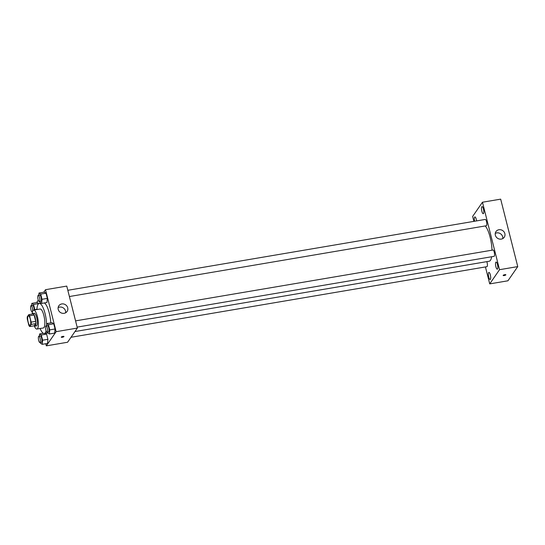 <?xml version="1.0" encoding="UTF-8"?>
<svg xmlns="http://www.w3.org/2000/svg" width="545" height="545" viewBox="0 0 545 545"><rect width="100%" height="100%" fill="white"/><g stroke="black" fill="none" stroke-linecap="round" stroke-linejoin="round"><path stroke-width="0.82" d="M30.357 325.106A4.81 1.342 80.4 0 1 30.023 325.351A4.81 1.342 80.4 0 1 27.897 320.835A4.81 1.342 80.4 0 1 28.415 315.868A4.81 1.342 80.4 0 1 30.418 319.731A4.81 1.342 80.4 0 1 30.357 325.106M31.16 322.122L29.559 315.807A6.206 1.73 80.4 0 0 28.728 314.669L27.25 316.809A6.206 1.73 80.4 0 0 27.284 319.104L28.878 325.413A6.206 1.73 80.4 0 0 29.716 326.55L31.194 324.418A6.206 1.73 80.4 0 0 31.16 322.122L35.711 321.346L34.117 315.037L29.559 315.807M29.716 326.55L34.267 325.781L35.745 323.641L31.194 324.418M28.728 314.669L33.279 313.9A6.206 1.73 80.4 0 1 34.117 315.037M35.711 321.346A6.206 1.73 80.4 0 1 35.745 323.641M34.103 325.808A6.411 1.792 -99.6 0 0 34.846 326.162A6.411 1.792 -99.6 0 0 35.541 319.54A6.411 1.792 -99.6 0 0 32.7 313.518A6.411 1.792 -99.6 0 0 32.114 314.097M32.7 313.518L34.219 313.259A6.411 1.792 80.4 0 1 36.89 318.409A6.411 1.792 80.4 0 1 36.808 325.576A6.411 1.792 80.4 0 1 36.365 325.903L34.846 326.162M34.274 325.965A9.619 2.684 -99.6 0 0 36.903 329.064A9.619 2.684 -99.6 0 0 37.939 319.132A9.619 2.684 -99.6 0 0 33.681 310.098A9.619 2.684 -99.6 0 0 32.223 313.893M36.903 329.064L43.355 327.967A9.619 2.684 -99.6 0 0 44.39 318.035A9.619 2.684 -99.6 0 0 40.132 309.001L33.681 310.098M40.105 328.519A15.233 4.251 -99.6 0 0 44.295 333.506A15.233 4.251 -99.6 0 0 46.1 330.951M46.638 324.65A15.233 4.251 -99.6 0 0 39.192 303.47A15.233 4.251 -99.6 0 0 36.883 309.553M44.322 302.952A15.233 4.251 80.4 0 1 50.767 322.926M34.846 309.901L33.552 304.437L38.865 303.538L37.155 302.461L31.848 303.361L31.637 305.561M39.724 301.569L39.914 302.339L41.624 303.415L46.938 302.509L47.333 298.394L46.018 293.203L44.309 292.127L38.995 293.026L38.784 295.227M45.78 343.725L46.318 345.857L56.135 331.673L45.514 289.695L43.77 292.215M38.286 300.145L36.617 302.55M40.31 342.492L40.5 343.255L42.21 344.331L47.524 343.432L47.919 339.317L46.604 334.119L45.344 333.322L46.604 334.119L41.291 335.025L39.587 333.949L39.376 336.142M47.463 332.157L47.653 332.92L49.363 333.996L54.677 333.097L55.072 328.976L53.757 323.784L52.048 322.708L46.734 323.607L46.523 325.808M45.514 289.695L66.763 286.091L77.383 328.063L67.573 342.253L46.318 345.857M77.383 328.063L56.135 331.673M64.153 313.307A5.007 4.626 -145.3 0 1 58.996 311.1A5.007 4.626 -145.3 0 1 58.846 305.772A5.007 4.626 -145.3 0 1 65.598 304.819A5.007 4.626 -145.3 0 1 67.09 311.474A5.007 4.626 -145.3 0 1 64.153 313.307M63.942 336.606A1.403 0.368 -14.2 0 1 62.505 337.239A1.403 0.368 -14.2 0 1 61.251 337.178A1.403 0.368 -14.2 0 1 62.518 336.476A1.403 0.368 -14.2 0 1 63.969 336.49A1.403 0.368 -14.2 0 1 63.942 336.606M58.124 307.612A5.007 4.626 -145.3 0 1 63.411 307.986A5.007 4.626 -145.3 0 1 65.618 312.796M491.665 256.75A18.441 5.15 80.4 0 1 490.452 260.299A18.441 5.15 80.4 0 1 489.178 261.239L74.978 331.544M485.2 225.95A18.441 5.15 80.4 0 1 492.006 250.189M77.145 327.116L494.077 256.341A3.209 0.892 -99.6 0 0 494.417 253.03A3.209 0.892 -99.6 0 0 493 250.019L75.564 320.876M486.821 261.634A3.209 0.892 80.4 0 1 487.141 266.519A3.209 0.892 80.4 0 1 486.923 266.682L71.007 337.28M67.825 290.294L485.261 219.437A3.209 0.892 80.4 0 1 486.596 222.013A3.209 0.892 80.4 0 1 486.556 225.596A3.209 0.892 80.4 0 1 486.338 225.759L69.406 296.534M485.431 266.934L489.723 283.884L499.533 269.693L482.468 202.229L472.651 216.419L473.898 221.365M476.575 220.909A3.611 1.008 -99.6 0 0 474.893 216.93A3.611 1.008 -99.6 0 0 474.62 221.243M490.391 279.34A3.611 1.008 -99.6 0 0 490.432 275.3A3.611 1.008 -99.6 0 0 488.933 272.398A3.611 1.008 -99.6 0 0 488.538 276.131A3.611 1.008 -99.6 0 0 490.139 279.524A3.611 1.008 -99.6 0 0 490.391 279.34M497.537 268.998A3.611 1.008 -99.6 0 0 497.585 264.965A3.611 1.008 -99.6 0 0 496.079 262.063A3.611 1.008 -99.6 0 0 495.691 265.79A3.611 1.008 -99.6 0 0 497.292 269.182A3.611 1.008 -99.6 0 0 497.537 268.998M483.504 213.531A3.611 1.008 -99.6 0 0 483.551 209.491A3.611 1.008 -99.6 0 0 482.046 206.596A3.611 1.008 -99.6 0 0 481.657 210.322A3.611 1.008 -99.6 0 0 483.252 213.715A3.611 1.008 -99.6 0 0 483.504 213.531M489.723 283.884L507.933 280.791L517.75 266.6L500.678 199.143L482.468 202.229M517.75 266.6L499.533 269.693M505.821 274.891A1.403 0.368 -14.2 0 1 504.384 275.518A1.403 0.368 -14.2 0 1 503.137 275.457A1.403 0.368 -14.2 0 1 504.404 274.755A1.403 0.368 -14.2 0 1 505.855 274.769A1.403 0.368 -14.2 0 1 505.821 274.891M504.854 233.614A5.007 4.626 -145.3 0 1 504.227 237.266A5.007 4.626 -145.3 0 1 497.476 238.22A5.007 4.626 -145.3 0 1 495.984 231.564A5.007 4.626 -145.3 0 1 500.896 229.799A5.007 4.626 -145.3 0 1 504.854 233.614M495.269 233.41A5.007 4.626 -145.3 0 1 502.66 236.775A5.007 4.626 -145.3 0 1 502.756 238.594M49.363 333.996L49.759 329.882L48.444 324.684L46.734 323.607M45.998 325.896L47.51 325.644A3.209 0.892 80.4 0 1 48.852 328.213A3.209 0.892 80.4 0 1 48.812 331.803A3.209 0.892 80.4 0 1 48.587 331.966L47.068 332.218A3.209 0.892 80.4 0 1 45.651 329.207A3.209 0.892 80.4 0 1 45.998 325.896A3.209 0.892 80.4 0 1 47.333 328.472A3.209 0.892 80.4 0 1 47.292 332.062A3.209 0.892 80.4 0 1 47.068 332.218M54.677 333.097L55.072 328.976L49.759 329.882M55.072 328.976L53.757 323.784L48.444 324.684M53.757 323.784L52.048 322.708M41.624 303.415L42.02 299.294L40.705 294.102L38.995 293.026M38.259 295.315L39.771 295.056A3.209 0.892 80.4 0 1 41.113 297.631A3.209 0.892 80.4 0 1 41.073 301.215A3.209 0.892 80.4 0 1 40.848 301.378L39.329 301.637A3.209 0.892 80.4 0 1 37.912 298.626A3.209 0.892 80.4 0 1 38.259 295.315A3.209 0.892 80.4 0 1 39.594 297.89A3.209 0.892 80.4 0 1 39.553 301.474A3.209 0.892 80.4 0 1 39.329 301.637M46.938 302.509L47.333 298.394L42.02 299.294M47.333 298.394L46.018 293.203L40.705 294.102M46.018 293.203L44.309 292.127M42.21 344.331L42.605 340.216L41.291 335.025M38.845 336.238L40.364 335.979A3.209 0.892 80.4 0 1 41.699 338.554A3.209 0.892 80.4 0 1 41.658 342.137A3.209 0.892 80.4 0 1 41.434 342.301L39.914 342.56A3.209 0.892 80.4 0 1 38.497 339.549A3.209 0.892 80.4 0 1 38.845 336.238A3.209 0.892 80.4 0 1 40.18 338.806A3.209 0.892 80.4 0 1 40.139 342.396A3.209 0.892 80.4 0 1 39.914 342.56M43.341 333.308L39.587 333.949M47.524 343.432L47.919 339.317L42.605 340.216M47.919 339.317L46.604 334.119M33.552 304.437L31.848 303.361M31.106 305.65A3.209 0.892 80.4 0 1 32.441 308.225A3.209 0.892 80.4 0 1 32.4 311.815A3.209 0.892 80.4 0 1 32.175 311.972A3.209 0.892 80.4 0 1 30.758 308.961A3.209 0.892 80.4 0 1 31.106 305.65L32.625 305.398A3.209 0.892 80.4 0 1 33.654 306.849A3.209 0.892 80.4 0 1 34.192 310.01M36.896 309.288L34.866 309.635M38.865 303.538L37.155 302.461M41.182 303.129L39.192 303.47M47.674 332.927L44.295 333.506"/></g></svg>
